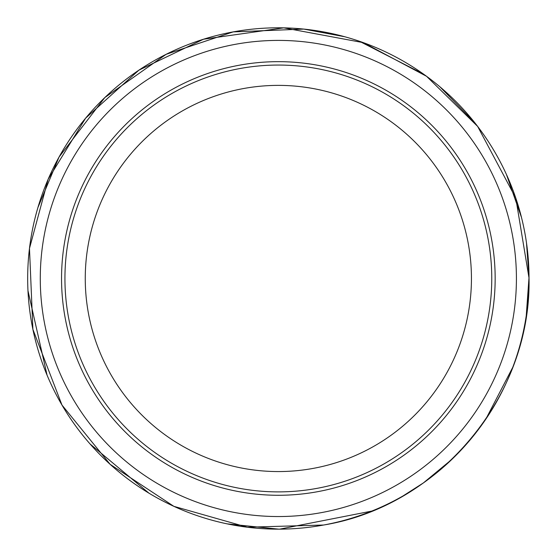 <?xml version="1.0" encoding="UTF-8"?>
<svg xmlns="http://www.w3.org/2000/svg" width="557" height="557" viewBox="0 0 557 557"><rect width="100%" height="100%" fill="white"/><g stroke="black" fill="none" stroke-linecap="round" stroke-linejoin="round"><path stroke-width="0.84" d="M278.354 495.277A216.805 216.805 0 0 0 466.112 170.066A216.805 216.805 0 0 0 90.596 170.066A216.805 216.805 0 0 0 278.354 495.277A216.805 216.805 0 0 0 466.112 170.066A216.805 216.805 0 0 0 90.596 170.066A216.805 216.805 0 0 0 278.354 495.277M278.354 491.887A213.415 213.415 0 0 0 463.173 171.765A213.415 213.415 0 0 0 93.527 171.765A213.415 213.415 0 0 0 278.354 491.887A213.415 213.415 0 0 0 463.173 171.765A213.415 213.415 0 0 0 93.527 171.765A213.415 213.415 0 0 0 278.354 491.887A213.415 213.415 0 0 0 463.173 171.765A213.415 213.415 0 0 0 93.527 171.765A213.415 213.415 0 0 0 278.354 491.887M275.952 529.136A250.678 250.678 0 0 1 211.298 520.015M143.093 489.526A250.678 250.678 0 0 1 91.78 445.899M529.032 278.096L529.032 278.096A250.678 250.678 0 0 1 323.617 525.028A250.678 250.678 0 0 1 29.521 308.863A250.678 250.678 0 0 1 262.939 28.268A250.678 250.678 0 0 1 529.032 278.096L515.775 198.041L477.648 126.411L426.565 76.302L363.408 42.666L283.743 27.85L203.507 39.227L138.874 70.182L85.632 118.154L48.153 179.236L29.479 248.429L32.898 329.389L61.966 405.036L110.112 464.301L173.854 506.334L247.287 527.214L323.617 525.028C439.786 506.007 531.475 395.79 529.032 278.096M516.416 279.795A238.069 238.069 0 0 1 319.683 512.927A238.069 238.069 0 0 1 41.838 305.668A238.069 238.069 0 0 1 265.39 40.758A238.069 238.069 0 0 1 516.416 279.795M278.354 471.563A193.091 193.091 0 0 0 445.572 181.923A193.091 193.091 0 0 0 111.128 181.923A193.091 193.091 0 0 0 278.354 471.563M279.705 529.15L371.791 511.082M403.066 495.925L423.383 482.933L451.908 459.351M485.753 419.268L512.739 367.362M526.261 315.631L529.025 277.365L526.483 242.831M521.505 217.502L506.431 174.452M474.87 122.839L439.967 86.85M423.466 74.067L359.404 41.26M344.762 36.748L303.809 29.089L233.174 31.895L166.132 54.314L104.827 97.559L59.063 157.018L37.89 207.622M27.968 290.698L47.053 375.119M90.074 443.971L148.942 493.161M227.165 523.872L278.723 529.15"/></g></svg>
